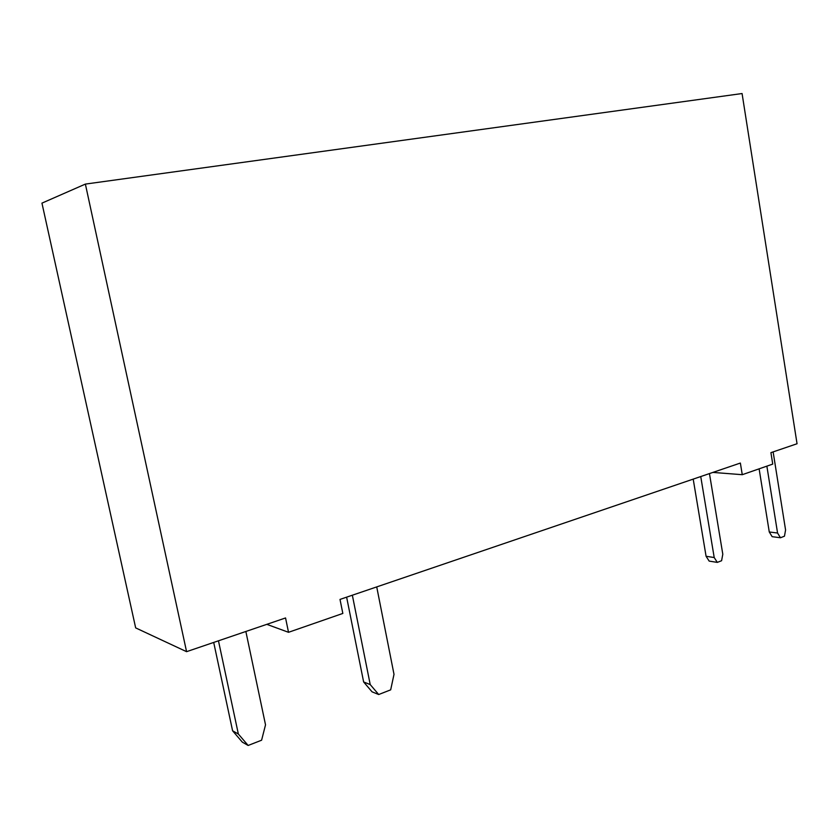 <?xml version="1.0" encoding="UTF-8"?>
<svg xmlns="http://www.w3.org/2000/svg" width="839" height="839" viewBox="0 0 839 839"><rect width="100%" height="100%" fill="white"/><g stroke="black" fill="none" stroke-linecap="round" stroke-linejoin="round"><path stroke-width="1.26" d="M186.573 651.672L85.379 184.087L41.95 203.132L135.666 627.897L186.573 651.672L285.554 617.955L288.522 632.302L342.836 613.435L340.005 599.413L740.365 463.055L742.263 474.696L712.877 472.409M742.263 474.696L772.74 464.103L770.915 452.651L797.05 443.747L742.075 93.538L85.379 184.087M288.522 632.302L266.812 624.342M773.128 451.896L785.577 529.986L784.465 536.194L780.459 537.757L777.564 533.027L766.867 466.148M245.858 631.473L265.523 724.844L261.6 740.208L248.145 745.462L238.349 734.02L218.465 640.807M709.458 473.574L722.799 554.212L721.592 560.725L717.303 562.392L714.209 557.536L700.743 476.552M370.219 684.572L363.633 681.96L372.055 691.829L378.693 694.524L370.219 684.572L352.349 595.208M346.622 597.158L363.633 681.96M213.704 642.433L232.592 730.79L242.324 742.137L248.145 745.462M376.721 586.901L394.005 674.336L390.68 689.847L378.693 694.524M693.203 479.111L706.081 556.278L709.175 561.102L717.303 562.392M759.117 468.844L769.269 531.978L772.153 536.677L780.459 537.757M777.564 533.027L769.269 531.978M238.349 734.02L232.592 730.79M714.209 557.536L706.081 556.278"/></g></svg>
